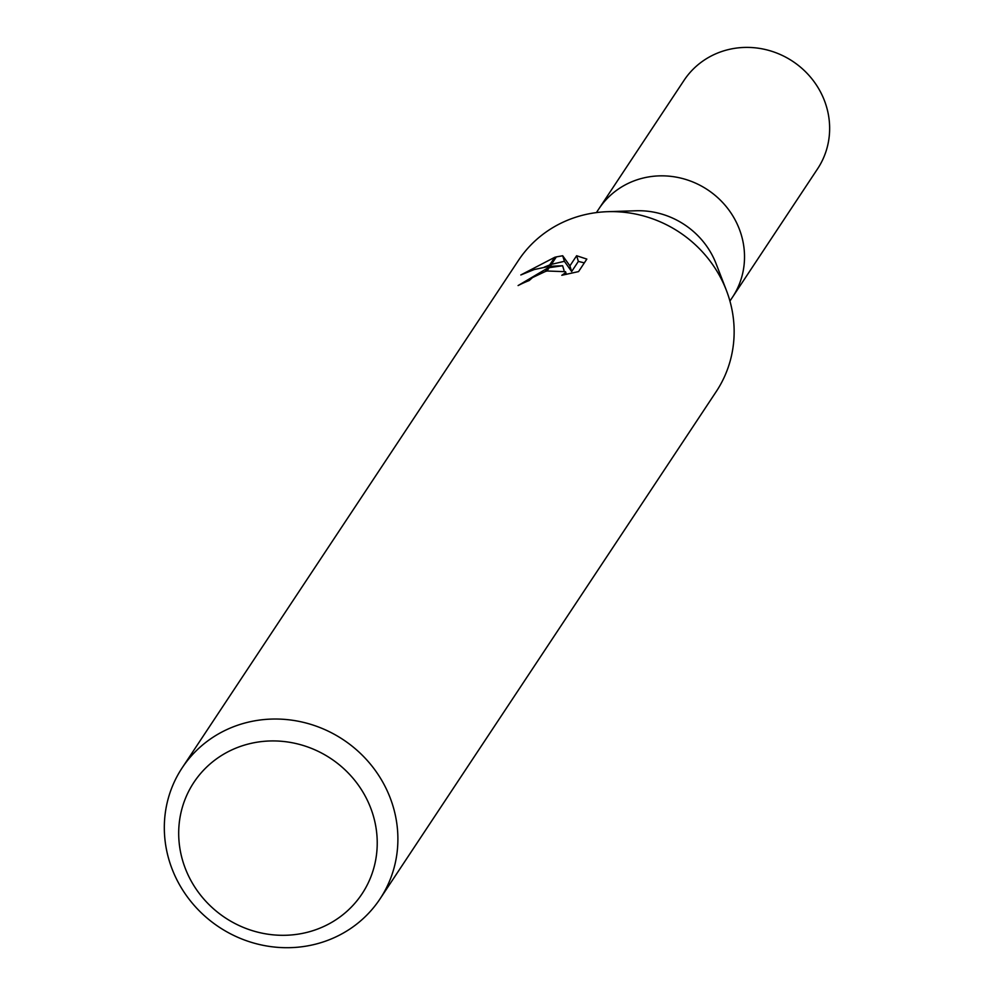 <?xml version="1.0" encoding="UTF-8"?>
<svg xmlns="http://www.w3.org/2000/svg" width="994" height="994" viewBox="0 0 994 994"><rect width="100%" height="100%" fill="white"/><g stroke="black" fill="none" stroke-linecap="round" stroke-linejoin="round"><path stroke-width="1.49" d="M608.527 211.647L636.061 210.765A80.092 75.867 33.5 0 1 716.152 263.845L726.067 289.54M642.807 178.137A80.092 75.867 33.5 0 0 598.935 208.777A80.092 75.867 33.5 0 1 642.807 178.137A80.092 75.867 33.5 0 1 728.329 209.274A80.092 75.867 33.5 0 1 732.454 297.268L729.931 301.07M249.121 743.823A100.866 95.536 33.5 0 1 372.949 814.571A100.866 95.536 33.5 0 1 306.786 932.422A100.866 95.536 33.5 0 1 182.971 861.674A100.866 95.536 33.5 0 1 249.121 743.823M247.195 722.427A118.659 112.397 33.5 0 1 373.906 768.561A118.659 112.397 33.5 0 1 380.019 898.911A118.659 112.397 33.5 0 1 315.023 944.3A118.659 112.397 33.5 0 1 188.313 898.166A118.659 112.397 33.5 0 1 182.188 767.815A118.659 112.397 33.5 0 1 247.195 722.427M182.188 767.815L518.446 260.416A118.659 112.397 33.5 0 1 583.441 215.027A118.659 112.397 33.5 0 1 710.151 261.161A118.659 112.397 33.5 0 1 716.276 391.512L380.019 898.911M576.632 255.744L586.833 259.086L578.558 271.598L561.796 275.288L565.3 272.903L565.536 271.685L547.011 271.002L549.222 267.659L562.604 265.746L550.129 266.293L556.354 256.899L562.691 255.756L569.91 265.87L576.632 255.731L578.359 261.397L571.649 271.536L564.393 261.31L551.422 264.342M547.011 271.002A18.961 3.988 -17 0 0 545.358 271.486L532.535 277.562L529.193 280.544A118.659 112.397 -146.5 0 0 518.098 285.564L547.607 268.107A31.199 6.56 163 0 1 549.222 267.659M554.776 257.284L548.7 266.467L534.225 269.548L520.819 274.965L554.776 257.284A42.941 9.033 163 0 1 556.354 256.899M563.996 270.293L562.604 265.746M547.607 268.107L545.358 271.486M584.335 262.876L578.359 261.41M549.707 264.938L544.29 267.137M571.649 271.536L569.91 265.87M564.393 261.31L562.691 255.744M599.295 208.231L684.046 80.34A80.092 75.867 33.5 0 1 727.919 49.7A80.092 75.867 33.5 0 1 813.452 80.837A80.092 75.867 33.5 0 1 817.577 168.831L732.814 296.721M565.536 271.685L566.356 274.356M598.935 208.777L596.4 212.592"/></g></svg>

